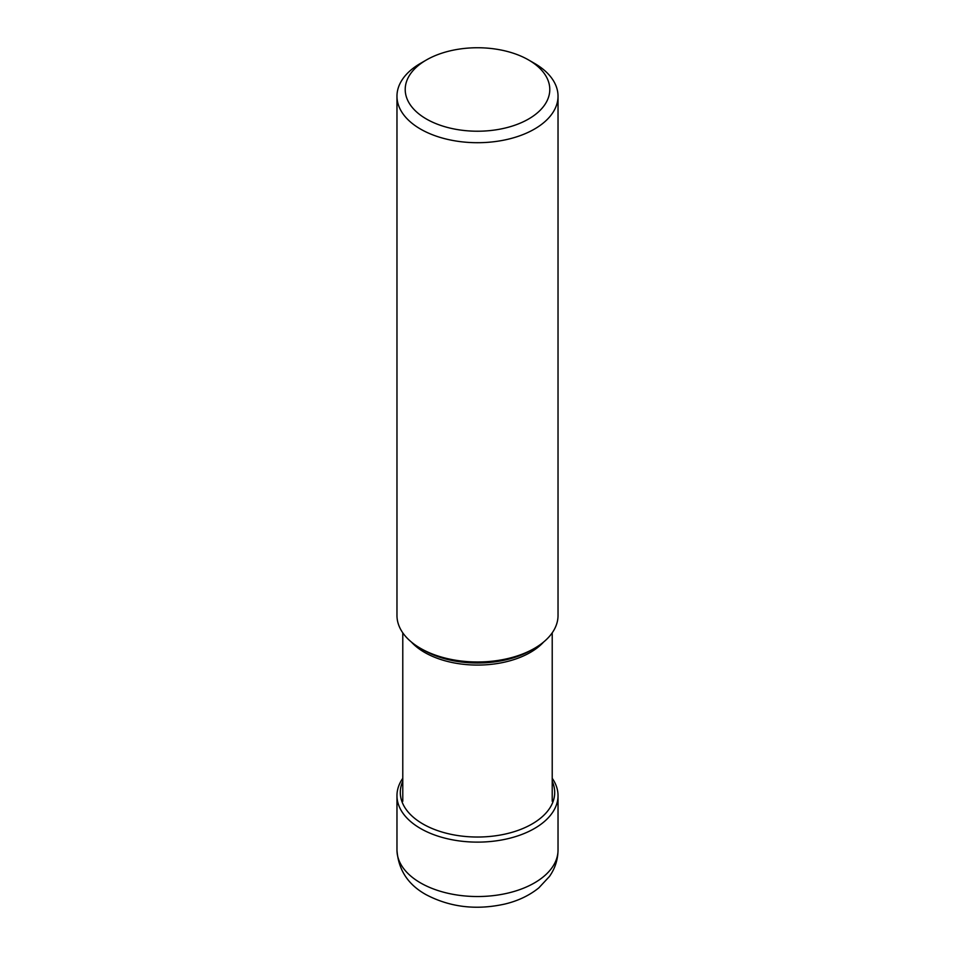 <?xml version="1.0" encoding="UTF-8"?>
<svg xmlns="http://www.w3.org/2000/svg" width="955" height="955" viewBox="0 0 955 955"><rect width="100%" height="100%" fill="white"/><g stroke="black" fill="none" stroke-linecap="round" stroke-linejoin="round"><path stroke-width="1.43" d="M552.217 778.289A80.53 46.497 180 0 1 558.03 795.634A80.53 46.497 180 0 1 508.311 838.586A80.53 46.497 180 0 1 420.558 828.51A80.53 46.497 180 0 1 396.97 795.634A80.53 46.497 180 0 1 402.783 778.289M552.217 781.262A77.188 44.563 0 0 1 515.831 831.148A77.188 44.563 0 0 1 422.922 823.974A77.188 44.563 180 0 1 402.783 781.262M534.442 648.361L531.386 650.128A76.197 43.99 0 0 1 423.686 650.164A76.197 43.99 0 0 1 423.614 650.128L420.558 648.361A80.53 46.497 0 0 0 534.442 648.361A80.53 46.497 0 0 0 558.03 615.486L558.03 96.216A80.53 46.497 180 0 1 508.311 139.167A80.53 46.497 180 0 1 420.558 129.092A80.53 46.497 180 0 1 396.97 96.216A80.53 46.497 180 0 1 420.558 63.34L426.384 59.974A72.282 41.734 180 0 1 528.616 59.974L528.616 59.974A72.282 41.734 180 0 1 528.616 118.993A72.282 41.734 180 0 1 426.384 118.993A72.282 41.734 180 0 1 426.384 59.974M396.97 96.216L396.97 615.486A80.53 46.497 0 0 0 420.558 648.361L423.614 650.128M534.442 63.34L528.616 59.974L534.442 63.34A80.53 46.497 180 0 1 558.03 96.216M420.558 882.909A80.53 46.497 0 0 0 508.311 892.997A80.53 46.497 0 0 0 558.03 850.034C557.887 859.727 555.034 868.537 549.459 876.463L538.799 887.899C529.285 895.539 517.944 900.935 504.777 904.063C476.127 910.402 449.805 907.214 425.811 894.525C407.904 884.497 398.283 869.671 396.97 850.034A80.53 46.497 0 0 0 420.558 882.909M543.658 641.987A74.717 43.13 180 0 1 424.736 652.48A74.717 43.13 180 0 1 424.665 652.444A74.717 43.13 180 0 1 411.342 641.987M396.97 795.634L396.97 850.034M558.03 795.634L558.03 850.034M552.217 632.831L552.217 801.257M402.783 632.831L402.783 801.257"/></g></svg>
